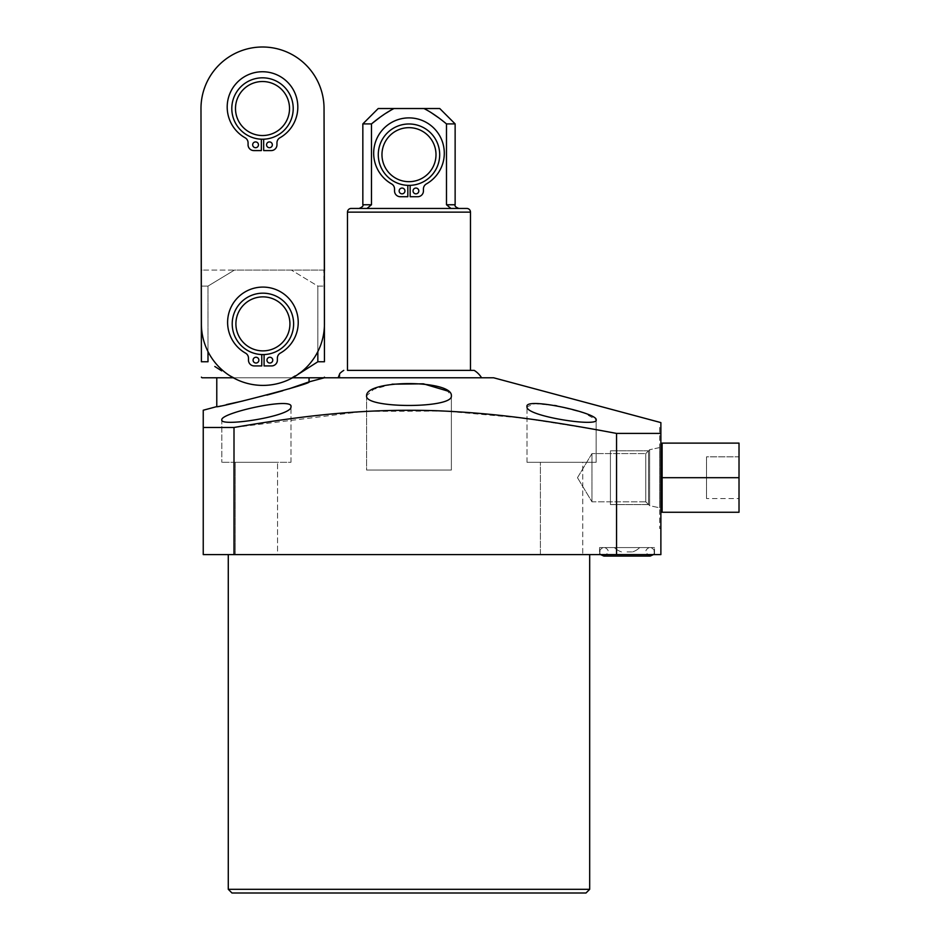 <?xml version="1.0" encoding="UTF-8"?>
<svg xmlns="http://www.w3.org/2000/svg" width="940" height="940" viewBox="0 0 940 940"><rect width="100%" height="100%" fill="white"/><g stroke="black" fill="none" stroke-linecap="round" stroke-linejoin="round"><path stroke-width="0.7" stroke-dasharray="4.7 3.53" d="M739.016 498.553L739.016 456.828L706.527 456.828L706.527 498.553L706.527 456.828L706.527 498.553L706.527 456.828L739.016 456.828L739.016 498.553L706.527 498.553L739.016 498.553L739.016 456.828L739.016 498.553M739.016 477.696L739.016 443.116L739.016 512.265L739.016 477.696L739.016 512.265L662.113 512.265L662.113 477.696L662.113 512.265L739.016 512.265L662.113 512.265L662.113 443.116L739.016 443.116L739.016 477.696L662.113 477.696L739.016 477.696L662.113 477.696L662.113 443.116L739.016 443.116L662.113 443.116L662.113 477.696M407.831 185.356A30.703 30.703 0 0 1 378.279 154.677A30.703 30.703 0 0 0 407.831 185.356A30.703 30.703 0 0 1 378.279 154.677A30.703 30.703 0 0 0 407.831 185.356L407.831 196.73L407.831 185.356L407.831 196.73L400.322 196.73A5.781 5.781 0 0 1 394.541 190.949L394.541 188.975A5.781 5.781 0 0 0 391.604 183.934A35.321 35.321 0 0 1 381.863 130.578A35.321 35.321 0 0 1 436.101 130.578A35.321 35.321 0 0 1 426.372 183.934A5.781 5.781 0 0 0 423.435 188.975L423.435 190.949A5.781 5.781 0 0 1 417.654 196.73L410.146 196.73L410.146 185.356A30.703 30.703 0 0 0 439.685 154.677A30.703 30.703 0 0 1 410.146 185.356A30.703 30.703 0 0 0 439.685 154.677A30.703 30.703 0 0 1 410.146 185.356M407.831 196.73L400.322 196.73A5.781 5.781 0 0 1 394.541 190.949L394.541 188.975A5.781 5.781 0 0 0 391.604 183.934A35.321 35.321 0 0 1 381.863 130.578A35.321 35.321 0 0 1 436.101 130.578A35.321 35.321 0 0 1 426.372 183.934A5.781 5.781 0 0 0 423.435 188.975L423.435 190.949A5.781 5.781 0 0 1 417.654 196.73L410.146 196.73L417.654 196.73A5.781 5.781 0 0 0 423.435 190.949L423.435 188.975A5.781 5.781 0 0 1 426.372 183.934A35.321 35.321 0 0 0 436.101 130.578A35.321 35.321 0 0 0 381.863 130.578A35.321 35.321 0 0 0 391.604 183.934A5.781 5.781 0 0 1 394.541 188.975L394.541 190.949A5.781 5.781 0 0 0 400.322 196.73L407.831 196.73M378.279 154.677A30.703 30.703 0 0 1 408.982 123.974A30.703 30.703 0 0 1 439.685 154.677A30.703 30.703 0 0 1 408.982 185.38A30.703 30.703 0 0 1 378.279 154.677A30.703 30.703 0 0 1 408.982 123.974A30.703 30.703 0 0 1 439.685 154.677A30.703 30.703 0 0 1 408.982 185.38A30.703 30.703 0 0 1 378.279 154.677A30.703 30.703 0 0 1 408.982 123.974A30.703 30.703 0 0 1 439.685 154.677A30.703 30.703 0 0 1 408.982 185.38A30.703 30.703 0 0 1 378.279 154.677A30.703 30.703 0 0 1 408.982 123.974A30.703 30.703 0 0 1 439.685 154.677A30.703 30.703 0 0 0 408.982 123.974A30.703 30.703 0 0 0 378.279 154.677A30.703 30.703 0 0 1 408.982 123.974A30.703 30.703 0 0 1 439.685 154.677A30.703 30.703 0 0 0 408.982 123.974A30.703 30.703 0 0 0 378.279 154.677M399.147 190.949A2.89 2.89 0 0 0 402.05 193.84A2.89 2.89 0 0 0 404.94 190.949A2.89 2.89 0 0 0 402.05 188.059A2.89 2.89 0 0 0 399.147 190.949A2.89 2.89 0 0 0 402.05 193.84A2.89 2.89 0 0 0 404.94 190.949A2.89 2.89 0 0 0 402.05 188.059A2.89 2.89 0 0 0 399.147 190.949A2.89 2.89 0 0 1 402.05 188.059A2.89 2.89 0 0 1 404.94 190.949A2.89 2.89 0 0 1 402.05 193.84A2.89 2.89 0 0 1 399.147 190.949M413.036 190.949A2.89 2.89 0 0 0 415.927 193.84A2.89 2.89 0 0 0 418.817 190.949A2.89 2.89 0 0 0 415.927 188.059A2.89 2.89 0 0 0 413.036 190.949A2.89 2.89 0 0 0 415.927 193.84A2.89 2.89 0 0 0 418.817 190.949A2.89 2.89 0 0 0 415.927 188.059A2.89 2.89 0 0 0 413.036 190.949A2.89 2.89 0 0 1 415.927 188.059A2.89 2.89 0 0 1 418.817 190.949A2.89 2.89 0 0 1 415.927 193.84A2.89 2.89 0 0 1 413.036 190.949M362.84 123.904L371.476 123.904L371.476 204.755L367.023 208.445L450.941 208.445L446.488 204.755L446.488 123.904L455.136 123.904M439.744 108.523L423.928 108.523L430.908 112.459M438.369 117.594L446.488 123.904M379.607 117.594L394.036 108.523L378.221 108.523M423.928 108.523L394.036 108.523M367.023 208.445L450.941 208.445M466.792 208.445L351.184 208.445M470.482 370.384L347.483 370.384L470.482 370.384M338.153 377.774L481.586 377.774L338.177 377.692M324.382 377.774L493.582 377.774M203.24 410.228L203.24 427.477L234.001 427.477L234.001 554.6L660.879 554.6L660.879 422.601M660.879 433.411L660.879 528.456L660.879 426.936L660.879 528.456L660.879 433.411L616.546 433.411L616.546 554.6M234.001 427.477L361.324 411.697M366.588 411.391L444.608 411.05L522.875 418.112M526.999 418.653L596.148 429.627M216.776 406.609L226.575 404.564M242.978 400.957L266.854 395.129M282.728 390.735L288.827 388.89M556.797 405.833L584.198 413.001L596.148 419.804C598.639 427.406 525.672 416.255 526.999 406.785L534.848 403.707L554.553 405.434M221.817 419.804C220.195 412.872 294.103 396.586 290.977 406.785C292.551 416.209 218.985 427.441 221.817 419.804L221.817 462.304L221.817 419.804M392.027 384.19L373.697 389.278L366.588 395.846C364.744 408.724 453.644 408.606 451.376 395.858L447.416 390.958M526.999 462.304L526.999 406.785L526.999 462.304L596.148 462.304L596.148 419.804L596.148 462.304L526.999 462.304M582.741 462.304L540.406 462.304L582.741 462.304L540.406 462.304L540.406 554.6L582.741 554.6L582.741 462.304L540.406 462.304L540.406 554.6L582.741 554.6L540.406 554.6L582.741 554.6L582.741 462.304M234.001 554.6L203.24 554.6L203.24 427.477M589.686 554.6L228.279 554.6L589.686 554.6M277.558 554.6L235.235 554.6L277.558 554.6L235.235 554.6L277.558 554.6L277.558 462.304L235.235 462.304L277.558 462.304L235.235 462.304L235.235 554.6L235.235 462.304L277.558 462.304L277.558 554.6M599.567 554.6L654.51 554.6L599.567 554.6L654.51 554.6L599.567 554.6L599.567 547.585L654.51 547.585L599.567 547.585L654.51 547.585L599.567 547.585L599.567 554.6M228.279 889.311L589.686 889.311M231.969 893L585.996 893M290.977 462.304L290.977 406.785L290.977 462.304L221.817 462.304L290.977 462.304M366.588 395.858L366.588 470.059L451.376 470.059L366.588 470.059L451.376 470.059L366.588 470.059L366.588 395.858M451.376 395.858L451.376 470.059L451.376 395.858M216.776 377.774L309.06 377.774L216.776 377.774M202.006 377.774L233.249 377.774M292.599 377.774L234.424 377.774L227.88 374.449L234.424 377.774L323.83 377.774M201.395 361.771L207.999 361.771L207.999 351.607A61.523 61.523 0 0 1 201.395 323.995L201.395 361.771M214.814 366.482L221.664 370.853M323.83 270.097L202.006 270.097L234.424 270.097L207.999 286.089L201.395 286.089C201.395 265.444 201.395 265.444 201.395 286.089C201.395 265.444 201.395 265.444 201.395 286.089L207.999 286.089L234.424 270.097L323.83 270.097L324.441 323.76A61.523 61.523 0 0 1 227.88 374.449A61.523 61.523 0 0 0 297.957 374.449L291.412 377.774L317.838 361.771L324.441 361.771L324.441 286.089L317.838 286.089L317.838 361.771M207.999 351.607L207.999 286.089L207.999 351.607A61.523 61.523 0 0 0 227.88 374.449A61.523 61.523 0 0 1 201.395 323.995L200.984 108.641A61.523 61.523 0 0 1 262.389 47A61.523 61.523 0 0 1 324.041 108.406A61.523 61.523 0 0 0 262.389 47A61.523 61.523 0 0 0 200.984 108.641L201.395 323.995A61.523 61.523 0 0 0 263.036 385.4A61.523 61.523 0 0 0 324.441 323.76L324.041 108.406L324.441 323.76A61.523 61.523 0 0 1 317.838 351.607L317.838 286.089L291.412 270.097L317.838 286.089L324.37 286.089M261.355 139.202L261.355 150.588L261.355 139.202A30.703 30.703 0 0 1 231.804 108.523A30.703 30.703 0 0 0 261.355 139.202A30.703 30.703 0 0 1 231.804 108.523A30.703 30.703 0 0 1 262.507 77.82A30.703 30.703 0 0 1 293.209 108.523A30.703 30.703 0 0 1 262.507 139.226A30.703 30.703 0 0 1 231.804 108.523A30.703 30.703 0 0 1 262.507 77.82A30.703 30.703 0 0 1 293.209 108.523A30.703 30.703 0 0 1 262.507 139.226A30.703 30.703 0 0 1 231.804 108.523A30.703 30.703 0 0 1 262.507 77.82A30.703 30.703 0 0 1 293.209 108.523A30.703 30.703 0 0 1 262.507 139.226A30.703 30.703 0 0 1 231.804 108.523A30.703 30.703 0 0 1 262.507 77.82A30.703 30.703 0 0 1 293.209 108.523A30.703 30.703 0 0 1 262.507 139.226A30.703 30.703 0 0 1 231.804 108.523A30.703 30.703 0 0 1 262.507 77.82A30.703 30.703 0 0 1 293.209 108.523A30.703 30.703 0 0 1 263.67 139.202L263.67 150.588L271.178 150.588A5.781 5.781 0 0 0 276.959 144.807L276.959 142.833A5.781 5.781 0 0 1 279.897 137.792A35.321 35.321 0 0 0 289.626 84.436A35.321 35.321 0 0 0 235.388 84.436A35.321 35.321 0 0 0 245.129 137.792A5.781 5.781 0 0 1 248.066 142.833L248.066 144.807A5.781 5.781 0 0 0 253.847 150.588L261.355 150.588L261.355 139.202A30.703 30.703 0 0 1 231.804 108.523A30.703 30.703 0 0 1 262.507 77.82A30.703 30.703 0 0 1 293.209 108.523A30.703 30.703 0 0 1 263.67 139.202A30.703 30.703 0 0 0 293.209 108.523A30.703 30.703 0 0 1 262.507 139.226A30.703 30.703 0 0 1 231.804 108.523A30.703 30.703 0 0 1 262.507 77.82A30.703 30.703 0 0 1 293.209 108.523A30.703 30.703 0 0 1 263.67 139.202L263.67 150.588L263.67 139.202M297.957 374.449A61.523 61.523 0 0 0 317.838 351.607M261.767 354.556L261.767 365.93L261.767 354.556A30.703 30.703 0 0 1 232.215 323.877A30.703 30.703 0 0 0 261.767 354.556A30.703 30.703 0 0 1 232.215 323.877A30.703 30.703 0 0 1 262.918 293.174A30.703 30.703 0 0 1 293.621 323.877A30.703 30.703 0 0 1 262.918 354.58A30.703 30.703 0 0 1 232.215 323.877A30.703 30.703 0 0 1 262.918 293.174A30.703 30.703 0 0 1 293.621 323.877A30.703 30.703 0 0 1 264.081 354.556L264.081 365.93L271.578 365.93A5.781 5.781 0 0 0 277.37 360.149L277.37 358.175A5.781 5.781 0 0 1 280.308 353.135A35.321 35.321 0 0 0 290.037 299.778A35.321 35.321 0 0 0 235.799 299.778A35.321 35.321 0 0 0 245.54 353.135A5.781 5.781 0 0 1 248.477 358.175L248.477 360.149A5.781 5.781 0 0 0 254.258 365.93L261.767 365.93L261.767 354.556A30.703 30.703 0 0 1 232.215 323.877A30.703 30.703 0 0 1 262.918 293.174A30.703 30.703 0 0 1 293.621 323.877A30.703 30.703 0 0 1 264.081 354.556A30.703 30.703 0 0 0 293.621 323.877A30.703 30.703 0 0 1 262.918 354.58A30.703 30.703 0 0 1 232.215 323.877A30.703 30.703 0 0 1 262.918 293.174A30.703 30.703 0 0 1 293.621 323.877A30.703 30.703 0 0 1 262.918 354.58A30.703 30.703 0 0 1 232.215 323.877A30.703 30.703 0 0 1 262.918 293.174A30.703 30.703 0 0 1 293.621 323.877A30.703 30.703 0 0 1 264.081 354.556L264.081 365.93L264.081 354.556M232.215 323.877A30.703 30.703 0 0 1 262.918 293.174A30.703 30.703 0 0 1 293.621 323.877A30.703 30.703 0 0 0 262.918 293.174A30.703 30.703 0 0 0 232.215 323.877M272.753 360.149A2.89 2.89 0 0 1 269.862 363.04A2.89 2.89 0 0 1 266.972 360.149A2.89 2.89 0 0 1 269.862 357.259A2.89 2.89 0 0 1 272.753 360.149A2.89 2.89 0 0 0 269.862 357.259A2.89 2.89 0 0 0 266.972 360.149A2.89 2.89 0 0 0 269.862 363.04A2.89 2.89 0 0 0 272.753 360.149A2.89 2.89 0 0 0 269.862 357.259A2.89 2.89 0 0 0 266.972 360.149A2.89 2.89 0 0 0 269.862 363.04A2.89 2.89 0 0 0 272.753 360.149M258.876 360.149A2.89 2.89 0 0 1 255.974 363.04A2.89 2.89 0 0 1 253.083 360.149A2.89 2.89 0 0 1 255.974 357.259A2.89 2.89 0 0 1 258.876 360.149A2.89 2.89 0 0 0 255.974 357.259A2.89 2.89 0 0 0 253.083 360.149A2.89 2.89 0 0 0 255.974 363.04A2.89 2.89 0 0 0 258.876 360.149A2.89 2.89 0 0 0 255.974 357.259A2.89 2.89 0 0 0 253.083 360.149A2.89 2.89 0 0 0 255.974 363.04A2.89 2.89 0 0 0 258.876 360.149M261.767 365.93L254.258 365.93A5.781 5.781 0 0 1 248.477 360.149L248.477 358.175A5.781 5.781 0 0 0 245.54 353.135A35.321 35.321 0 0 1 235.799 299.778A35.321 35.321 0 0 1 290.037 299.778A35.321 35.321 0 0 1 280.308 353.135A5.781 5.781 0 0 0 277.37 358.175L277.37 360.149A5.781 5.781 0 0 1 271.578 365.93L264.081 365.93L271.578 365.93A5.781 5.781 0 0 0 277.37 360.149L277.37 358.175A5.781 5.781 0 0 1 280.308 353.135A35.321 35.321 0 0 0 290.037 299.778A35.321 35.321 0 0 0 235.799 299.778A35.321 35.321 0 0 0 245.54 353.135A5.781 5.781 0 0 1 248.477 358.175L248.477 360.149A5.781 5.781 0 0 0 254.258 365.93L261.767 365.93M289.931 323.877A27.013 27.013 0 0 1 262.918 350.879A27.013 27.013 0 0 1 235.905 323.877A27.013 27.013 0 0 1 262.918 296.864A27.013 27.013 0 0 1 289.931 323.877M200.984 108.641A61.523 61.523 0 0 1 262.389 47A61.523 61.523 0 0 1 324.041 108.406M231.804 108.523A30.703 30.703 0 0 1 262.507 77.82A30.703 30.703 0 0 1 293.209 108.523A30.703 30.703 0 0 0 262.507 77.82A30.703 30.703 0 0 0 231.804 108.523M272.341 144.807A2.89 2.89 0 0 1 269.451 147.698A2.89 2.89 0 0 1 266.561 144.807A2.89 2.89 0 0 1 269.451 141.917A2.89 2.89 0 0 1 272.341 144.807A2.89 2.89 0 0 0 269.451 141.917A2.89 2.89 0 0 0 266.561 144.807A2.89 2.89 0 0 0 269.451 147.698A2.89 2.89 0 0 0 272.341 144.807A2.89 2.89 0 0 0 269.451 141.917A2.89 2.89 0 0 0 266.561 144.807A2.89 2.89 0 0 0 269.451 147.698A2.89 2.89 0 0 0 272.341 144.807M258.465 144.807A2.89 2.89 0 0 1 255.574 147.698A2.89 2.89 0 0 1 252.672 144.807A2.89 2.89 0 0 1 255.574 141.917A2.89 2.89 0 0 1 258.465 144.807A2.89 2.89 0 0 0 255.574 141.917A2.89 2.89 0 0 0 252.672 144.807A2.89 2.89 0 0 0 255.574 147.698A2.89 2.89 0 0 0 258.465 144.807A2.89 2.89 0 0 0 255.574 141.917A2.89 2.89 0 0 0 252.672 144.807A2.89 2.89 0 0 0 255.574 147.698A2.89 2.89 0 0 0 258.465 144.807M261.355 150.588L253.847 150.588A5.781 5.781 0 0 1 248.066 144.807L248.066 142.833A5.781 5.781 0 0 0 245.129 137.792A35.321 35.321 0 0 1 235.388 84.436A35.321 35.321 0 0 1 289.626 84.436A35.321 35.321 0 0 1 279.897 137.792A5.781 5.781 0 0 0 276.959 142.833L276.959 144.807A5.781 5.781 0 0 1 271.178 150.588L263.67 150.588L271.178 150.588A5.781 5.781 0 0 0 276.959 144.807L276.959 142.833A5.781 5.781 0 0 1 279.897 137.792A35.321 35.321 0 0 0 289.626 84.436A35.321 35.321 0 0 0 235.388 84.436A35.321 35.321 0 0 0 245.129 137.792A5.781 5.781 0 0 1 248.066 142.833L248.066 144.807A5.781 5.781 0 0 0 253.847 150.588L261.355 150.588M289.52 108.523A27.013 27.013 0 0 1 262.507 135.536A27.013 27.013 0 0 1 235.493 108.523A27.013 27.013 0 0 1 262.507 81.522A27.013 27.013 0 0 1 289.52 108.523M659.645 528.456L660.879 528.456L659.645 528.456L659.645 426.936L660.879 426.936L659.645 426.936L659.645 528.456M659.645 507.812L659.645 447.569L659.645 507.812L659.645 447.569L649.622 449.708L659.645 447.569L659.645 507.812L649.622 505.673L649.622 449.708L649.622 505.673L659.645 507.812M645.757 501.807L649.622 505.673L649.622 449.708L645.757 453.574L649.622 449.708L649.622 505.673L645.757 501.807L645.757 453.574L645.757 501.807L645.757 453.574L591.965 453.574L645.757 453.574L645.757 501.807L591.965 501.807L591.965 453.574L591.965 501.807L645.757 501.807M577.477 477.696L591.965 501.807L591.965 453.574L577.477 477.696L591.965 501.807L591.965 453.574L577.477 477.696M654.51 554.6L654.51 547.585L654.51 554.6M627.039 547.585L602.846 547.585L627.039 547.585M627.039 551.898L632.573 551.898L627.039 551.898M435.995 154.677A27.013 27.013 0 0 1 408.982 181.679A27.013 27.013 0 0 1 381.969 154.677A27.013 27.013 0 0 1 408.982 127.664A27.013 27.013 0 0 1 435.995 154.677M610.424 504.58L610.424 450.801L610.424 504.58L610.424 450.801L610.424 504.58L648.518 504.58L648.518 450.801L610.424 450.801L648.518 450.801L648.518 504.58L610.424 504.58M610.424 501.807L610.424 453.574L610.424 501.807M648.518 450.801L648.518 504.58L648.518 450.801M455.136 204.755L446.488 204.755M371.476 204.755L362.84 204.755M470.482 212.135L347.483 212.135M339.834 377.774L339.834 373.474M202.006 270.097L201.395 270.708M649.176 547.585C644.476 550.053 644.817 552.873 650.198 556.081L627.039 556.081L650.198 556.081C644.817 552.873 644.476 550.053 649.176 547.585M651.22 547.585L654.005 549.747L654.24 553.249L653.453 554.6L654.24 553.249L654.005 549.747L651.22 547.585M604.89 547.585C609.602 550.053 609.261 552.873 603.868 556.081L627.039 556.081L603.868 556.081C609.261 552.873 609.602 550.053 604.89 547.585M602.846 547.585L600.072 549.747L599.826 553.249L600.625 554.6L599.826 553.249L600.072 549.747L602.846 547.585M632.573 551.898A18.024 18.024 0 0 0 639.682 547.585A18.024 18.024 0 0 1 632.573 551.898M614.396 547.585A18.024 18.024 0 0 0 621.505 551.898A18.024 18.024 0 0 1 614.396 547.585M650.198 556.081L603.868 556.081"/><path stroke-width="1.41" d="M739.016 477.696L739.016 443.116L662.113 443.116L662.113 477.696L739.016 477.696L739.016 512.265L662.113 512.265L662.113 477.696M378.279 154.677A30.703 30.703 0 0 1 408.982 123.974A30.703 30.703 0 0 1 439.685 154.677A30.703 30.703 0 0 1 408.982 185.38A30.703 30.703 0 0 1 378.279 154.677M418.817 190.949A2.89 2.89 0 0 1 415.927 193.84A2.89 2.89 0 0 1 413.036 190.949A2.89 2.89 0 0 1 415.927 188.059A2.89 2.89 0 0 1 418.817 190.949M410.146 185.356L410.146 196.73L417.654 196.73A5.781 5.781 0 0 0 423.435 190.949L423.435 188.975A5.781 5.781 0 0 1 426.372 183.934A35.321 35.321 0 0 0 436.101 130.578A35.321 35.321 0 0 0 381.863 130.578A35.321 35.321 0 0 0 391.604 183.934A5.781 5.781 0 0 1 394.541 188.975L394.541 190.949A5.781 5.781 0 0 0 400.322 196.73L407.831 196.73L407.831 185.356M404.94 190.949A2.89 2.89 0 0 1 402.05 193.84A2.89 2.89 0 0 1 399.147 190.949A2.89 2.89 0 0 1 402.05 188.059A2.89 2.89 0 0 1 404.94 190.949M446.488 123.904C438.111 116.995 430.602 111.872 423.928 108.523L439.744 108.523L455.136 123.904L446.488 123.904L446.488 204.755L450.941 208.445M367.023 208.445L371.476 204.755L371.476 123.904L362.84 123.904L362.84 204.755L371.476 204.755M423.928 108.523L394.036 108.523C387.386 111.86 379.866 116.983 371.476 123.904L379.607 117.594M430.908 112.459L438.369 117.594M362.84 123.904L378.221 108.523L394.036 108.523M466.792 208.445L351.184 208.445A3.69 3.69 0 0 0 347.483 212.135L347.483 370.384L474.207 370.384L470.482 370.384L470.482 212.135A3.69 3.69 0 0 0 466.792 208.445M470.482 370.384L347.483 370.384M339.834 373.474L338.153 377.774L339.834 373.474A23.006 23.006 0 0 1 343.77 370.384M481.586 377.774A23.006 23.006 0 0 0 474.207 370.384M596.148 429.627L616.546 433.411L660.879 433.411L660.879 422.601L493.582 377.774L324.382 377.774L309.06 381.875C313.596 383.391 213.263 409.029 216.776 406.609L216.776 377.774M361.324 411.697L366.588 411.391M522.875 418.112L526.999 418.653M203.24 427.477L203.24 554.6L616.546 554.6L616.546 433.411C540.876 419.228 492.454 412.965 435.467 410.686C368.386 408.665 311.163 414.223 234.001 427.477L203.24 427.477L203.24 410.228L216.776 406.609M226.575 404.564L242.978 400.957M266.854 395.129L282.728 390.735M288.827 388.89L309.06 381.875L309.06 377.774M554.553 405.434L556.797 405.833M447.416 390.958L423.388 383.814L392.027 384.19M366.588 395.846L366.588 395.858C365.589 379.454 452.763 379.56 451.376 395.858C453.233 408.724 364.321 408.606 366.588 395.858M616.546 554.6L660.879 554.6L660.879 433.411M228.279 889.311L231.969 893L585.996 893L589.686 889.311L228.279 889.311L228.279 554.6M589.686 889.311L589.686 554.6M526.999 406.785C525.425 416.209 598.98 427.441 596.148 419.804C597.781 412.872 523.862 396.586 526.999 406.785M221.817 419.804C219.326 427.406 292.305 416.255 290.977 406.785C293.75 396.633 220.606 412.766 221.817 419.804M233.249 377.774L202.006 377.774L201.395 377.152M324.441 377.152L323.83 377.774L292.599 377.774M221.664 370.853L214.814 366.482M200.984 108.641L201.395 323.995A61.523 61.523 0 0 0 263.036 385.4A61.523 61.523 0 0 0 324.441 323.76L324.041 108.406A61.523 61.523 0 0 0 262.389 47A61.523 61.523 0 0 0 200.984 108.641L201.395 361.771C201.395 382.427 201.395 382.427 201.395 361.771C201.395 382.427 201.395 382.427 201.395 361.771L207.999 361.771L207.999 351.607M317.838 351.607L317.838 361.771L297.98 374.437M324.37 286.089L324.441 361.771C324.441 382.427 324.441 382.427 324.441 361.771C324.441 382.427 324.441 382.427 324.441 361.771L317.838 361.771M324.041 108.406L324.441 270.708M324.441 286.089C324.441 265.444 324.441 265.444 324.441 286.089C324.441 265.444 324.441 265.444 324.441 286.089M232.215 323.877A30.703 30.703 0 0 1 262.918 293.174A30.703 30.703 0 0 1 293.621 323.877A30.703 30.703 0 0 1 262.918 354.58A30.703 30.703 0 0 1 232.215 323.877M272.753 360.149A2.89 2.89 0 0 1 269.862 363.04A2.89 2.89 0 0 1 266.972 360.149A2.89 2.89 0 0 1 269.862 357.259A2.89 2.89 0 0 1 272.753 360.149M264.081 354.556L264.081 365.93L271.578 365.93A5.781 5.781 0 0 0 277.37 360.149L277.37 358.175A5.781 5.781 0 0 1 280.308 353.135A35.321 35.321 0 0 0 290.037 299.778A35.321 35.321 0 0 0 235.799 299.778A35.321 35.321 0 0 0 245.54 353.135A5.781 5.781 0 0 1 248.477 358.175L248.477 360.149A5.781 5.781 0 0 0 254.258 365.93L261.767 365.93L261.767 354.556M258.876 360.149A2.89 2.89 0 0 1 255.974 363.04A2.89 2.89 0 0 1 253.083 360.149A2.89 2.89 0 0 1 255.974 357.259A2.89 2.89 0 0 1 258.876 360.149M289.931 323.877A27.013 27.013 0 0 1 262.918 350.879A27.013 27.013 0 0 1 235.905 323.877A27.013 27.013 0 0 1 262.918 296.864A27.013 27.013 0 0 1 289.931 323.877M231.804 108.523A30.703 30.703 0 0 1 262.507 77.82A30.703 30.703 0 0 1 293.209 108.523A30.703 30.703 0 0 1 262.507 139.226A30.703 30.703 0 0 1 231.804 108.523M272.341 144.807A2.89 2.89 0 0 1 269.451 147.698A2.89 2.89 0 0 1 266.561 144.807A2.89 2.89 0 0 1 269.451 141.917A2.89 2.89 0 0 1 272.341 144.807M263.67 139.202L263.67 150.588L271.178 150.588A5.781 5.781 0 0 0 276.959 144.807L276.959 142.833A5.781 5.781 0 0 1 279.897 137.792A35.321 35.321 0 0 0 289.626 84.436A35.321 35.321 0 0 0 235.388 84.436A35.321 35.321 0 0 0 245.129 137.792A5.781 5.781 0 0 1 248.066 142.833L248.066 144.807A5.781 5.781 0 0 0 253.847 150.588L261.355 150.588L261.355 139.202M258.465 144.807A2.89 2.89 0 0 1 255.574 147.698A2.89 2.89 0 0 1 252.672 144.807A2.89 2.89 0 0 1 255.574 141.917A2.89 2.89 0 0 1 258.465 144.807M289.52 108.523A27.013 27.013 0 0 1 262.507 135.536A27.013 27.013 0 0 1 235.493 108.523A27.013 27.013 0 0 1 262.507 81.522A27.013 27.013 0 0 1 289.52 108.523M234.001 427.477L234.001 554.6M435.995 154.677A27.013 27.013 0 0 1 408.982 181.679A27.013 27.013 0 0 1 381.969 154.677A27.013 27.013 0 0 1 408.982 127.664A27.013 27.013 0 0 1 435.995 154.677M446.488 204.755L455.136 204.755C454.514 206.013 455.736 207.246 458.826 208.445M470.482 212.135L347.483 212.135M455.136 123.904L455.136 204.755M362.84 204.755C363.615 205.801 362.394 207.023 359.151 208.445M653.453 554.6L650.198 556.081L653.453 554.6M603.868 556.081L600.625 554.6L603.868 556.081L650.198 556.081"/></g></svg>
